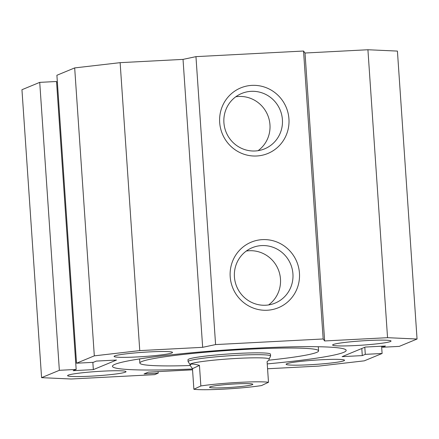 <?xml version="1.0" encoding="UTF-8"?>
<svg xmlns="http://www.w3.org/2000/svg" width="439" height="439" viewBox="0 0 439 439"><rect width="100%" height="100%" fill="white"/><g stroke="black" fill="none" stroke-linecap="round" stroke-linejoin="round"><path stroke-width="0.66" d="M190.114 365.539A89.572 6.558 -3.9 0 1 139.854 363.064A89.572 6.558 -3.9 0 1 247.821 349.279A89.572 6.558 -3.9 0 1 318.588 350.882A89.572 6.558 -3.9 0 1 268.959 360.167M192.496 369.001A117.131 8.577 -3.9 0 1 112.455 366.313A117.131 8.577 -3.9 0 1 253.638 348.286A117.131 8.577 -3.9 0 1 346.179 350.377A117.131 8.577 -3.9 0 1 267.236 363.909M190.027 364.529L188.144 361.741A41.343 3.029 -3.9 0 1 188.101 361.615L187.974 359.788A41.343 3.029 -3.9 0 1 237.806 353.422A41.343 3.029 -3.9 0 1 270.468 354.163L270.594 355.991A41.343 3.029 -3.9 0 1 270.561 356.122L269.08 359.14M68.226 375.147A29.281 2.146 -3.9 0 1 99.79 371.317A29.281 2.146 -3.9 0 1 126.02 371.668A29.281 2.146 -3.9 0 1 125.378 372.168A29.281 2.146 -3.9 0 1 93.82 375.998A29.281 2.146 -3.9 0 1 67.59 375.652A29.281 2.146 -3.9 0 1 68.226 375.147M333.25 344.522A29.281 2.146 -3.9 0 1 364.814 340.691A29.281 2.146 -3.9 0 1 391.045 341.037A29.281 2.146 -3.9 0 1 390.403 341.542A29.281 2.146 -3.9 0 1 358.844 345.372A29.281 2.146 -3.9 0 1 332.614 345.021A29.281 2.146 -3.9 0 1 333.25 344.522M114.733 355.919A29.281 2.146 -3.9 0 1 146.291 352.083A29.281 2.146 -3.9 0 1 172.522 352.435A29.281 2.146 -3.9 0 1 171.879 352.934A29.281 2.146 -3.9 0 1 140.321 356.77A29.281 2.146 -3.9 0 1 114.091 356.419A29.281 2.146 -3.9 0 1 114.733 355.919M286.749 363.755A29.281 2.146 -3.9 0 1 318.308 359.92A29.281 2.146 -3.9 0 1 344.538 360.271A29.281 2.146 -3.9 0 1 343.902 360.77A29.281 2.146 -3.9 0 1 312.338 364.606A29.281 2.146 -3.9 0 1 286.107 364.255A29.281 2.146 -3.9 0 1 286.749 363.755M292.928 273.881A29.973 29.204 67.5 0 0 252.222 247.711A29.973 29.204 67.5 0 0 234.431 276.932A29.973 29.204 67.5 0 0 275.132 303.102A29.973 29.204 67.5 0 0 292.928 273.881M268.597 304.929A29.973 29.204 67.5 0 0 280.477 279.028A29.973 29.204 67.5 0 0 246.306 251.031M230.195 276.74A35.482 34.577 -112.5 0 1 262.418 239.628A35.482 34.577 -112.5 0 1 299.447 273.129A35.482 34.577 -112.5 0 1 267.23 310.241A35.482 34.577 -112.5 0 1 230.195 276.74M282.409 119.627A29.973 29.204 67.5 0 0 241.708 93.458A29.973 29.204 67.5 0 0 223.912 122.679A29.973 29.204 67.5 0 0 264.618 148.848A29.973 29.204 67.5 0 0 282.409 119.627M258.083 150.676A29.973 29.204 67.5 0 0 269.963 124.775A29.973 29.204 67.5 0 0 235.792 96.778M219.681 122.486A35.482 34.577 -112.5 0 1 251.898 85.375A35.482 34.577 -112.5 0 1 288.933 118.876A35.482 34.577 -112.5 0 1 256.716 155.988A35.482 34.577 -112.5 0 1 219.681 122.486M192.556 369.83L148.382 372.129L144.091 373.907L158.21 373.172L154.632 374.648L71.08 379.005L41.579 377.661L21.95 89.721L39.73 82.367L59.358 370.307L76.172 369.435L73.165 370.675L93.337 369.627L116.516 360.04L96.344 361.088L93.342 362.334L76.529 363.212L94.314 355.859L139.761 350.602L202.659 347.326L215.587 344.582L323.17 338.974L324.651 340.96L387.549 337.684L417.05 339.029L399.27 346.382L382.462 347.254L385.464 346.014L365.292 347.062L342.113 356.649L362.285 355.601L365.292 354.355L382.1 353.483L364.321 360.831L318.868 366.088L267.57 368.76M39.73 82.367L56.538 81.495L76.172 369.435M92.843 362.362L93.337 369.627M56.615 82.576L57.399 82.532M94.314 355.859L74.679 67.913L56.9 75.267L76.529 363.212M74.679 67.913L120.132 62.662L139.761 350.602M120.132 62.662L183.03 59.386L202.659 347.326M183.03 59.386L195.959 56.642L215.587 344.582M195.959 56.642L303.541 51.028L323.17 338.974M303.541 51.028L305.023 53.02L324.651 340.96M305.023 53.02L367.92 49.744L387.549 337.684M367.92 49.744L397.421 51.083L417.05 339.029M382.385 346.173L382.462 347.254M361.802 348.511L362.285 355.601M364.804 347.265L365.292 354.355M381.601 346.212L382.1 353.483M158.106 371.624L158.21 373.172M41.579 377.661L59.358 370.307M252.491 384.608A21.703 1.591 -3.9 0 1 228.505 387.533A21.703 1.591 -3.9 0 1 209.579 387.121A21.703 1.591 -3.9 0 1 209.88 386.929A21.703 1.591 -3.9 0 1 232.28 384.103A21.703 1.591 -3.9 0 1 252.771 384.18A21.703 1.591 -3.9 0 1 252.491 384.608M188.101 361.615A41.343 3.029 -3.9 0 1 188.765 361.012A41.343 3.029 -3.9 0 1 232.944 355.535A41.343 3.029 -3.9 0 1 270.594 355.991M190.082 365.314L190.021 364.469A39.62 2.903 -3.9 0 1 190.658 363.893A39.62 2.903 -3.9 0 1 232.994 358.641A39.62 2.903 -3.9 0 1 269.074 359.08L269.134 359.925L267.088 361.709L268.492 382.276A39.62 2.903 -3.9 0 0 238.245 382.429A39.62 2.903 -3.9 0 0 200.853 385.958L193.879 389.256L192.474 368.689L190.082 365.314L190.691 364.348C191.969 363.783 194.889 364.129 199.449 365.391L200.853 385.958M193.879 389.256A39.62 2.903 -3.9 0 0 224.12 389.108A39.62 2.903 -3.9 0 0 261.518 385.574L268.492 382.276M199.449 365.391L192.474 368.689M139.854 363.064L139.575 358.921M318.588 350.882L318.302 346.739"/></g></svg>
